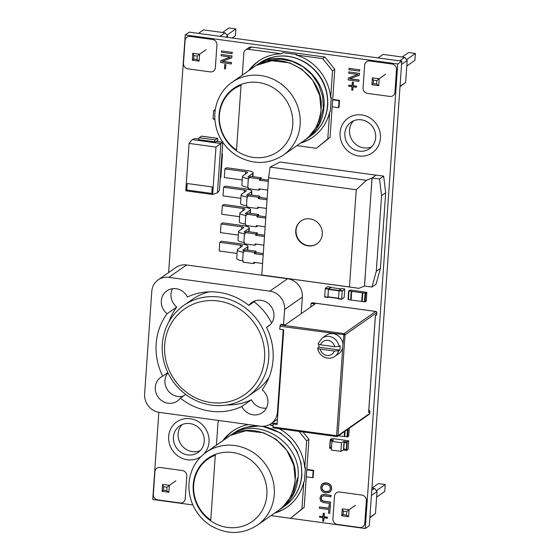 <?xml version="1.0" encoding="UTF-8"?>
<svg xmlns="http://www.w3.org/2000/svg" width="560" height="560" viewBox="0 0 560 560"><rect width="100%" height="100%" fill="white"/><g stroke="black" fill="none" stroke-linecap="round" stroke-linejoin="round"><path stroke-width="0.84" d="M296.898 145.628L316.407 148.295L330.043 137.368L327.789 138.943L329.679 111.895L330.323 111.44L331.303 97.482L330.652 97.93L332.549 70.882L322.679 58.625L324.933 57.05L251.615 47.033L248.388 49.287L281.372 53.788L282.982 52.661L296.716 54.544L296.072 54.992A46.746 43.729 55.1 0 1 330.652 97.93M259.154 60.676A46.746 43.729 -124.9 0 0 250.299 69.559M301.266 142.576A46.746 43.729 -124.9 0 0 313.152 136.99M330.043 137.368L334.803 69.307L332.549 70.882M329.679 111.895A46.746 43.729 55.1 0 1 312.83 137.221A46.746 43.729 55.1 0 1 300.622 143.024M296.072 54.992L322.679 58.625M281.372 53.788A46.746 43.729 -124.9 0 0 258.342 61.229A46.746 43.729 -124.9 0 0 248.682 70.686M251.615 47.033A4.452 4.165 55.1 0 0 248.766 47.705L245.539 49.952A4.452 4.165 55.1 0 0 243.838 53.025L242.291 75.152M334.803 69.307L324.933 57.05M316.407 148.295L327.789 138.943M332.178 106.848L338.555 107.716L339.045 100.695L332.668 99.827M245.539 49.952A4.452 4.165 55.1 0 1 248.388 49.287M338.555 107.716L339.038 107.38L339.528 100.359L339.045 100.695M339.528 100.359L332.696 99.421M397.747 63.98L185.234 34.944L189.266 32.123L401.786 61.159L397.747 63.98L365.267 528.514L271.019 515.641L290.535 518.301L304.171 507.374L301.917 508.949L303.807 481.901L304.451 481.453L305.424 467.488L304.78 467.943L306.67 440.895L299.047 431.417M272.93 425.908A46.746 43.729 55.1 0 0 270.2 425.005L270.844 424.55L269.857 424.417M233.282 430.689A46.746 43.729 -124.9 0 0 224.42 439.572M275.394 512.589A46.746 43.729 -124.9 0 0 287.28 507.003M304.171 507.374L308.931 439.313L306.67 440.895M303.807 481.901A46.746 43.729 55.1 0 1 286.958 507.227A46.746 43.729 55.1 0 1 274.75 513.037M279.104 428.694A46.746 43.729 55.1 0 1 304.78 467.943M273.616 423.584L271.572 423.304M270.2 425.005L272.965 425.383M248.388 424.55A46.746 43.729 -124.9 0 0 232.47 431.242A46.746 43.729 -124.9 0 0 222.81 440.699M219.016 420.532A4.452 4.165 55.1 0 0 217.966 423.038L216.419 445.165M308.931 439.313L303.009 431.963M290.535 518.301L301.917 508.949M306.306 476.854L312.683 477.729L313.173 470.708L306.796 469.833M312.683 477.729L313.166 477.393L313.656 470.365L313.173 470.708M313.656 470.365L306.824 469.434M215.341 109.27L213.626 110.775L213.066 118.769L214.851 119.259M341.635 299.061L344.092 297.647L344.771 289.261L342.188 291.067L341.635 299.061L338.443 298.627L339.122 290.241L341.551 288.575M338.499 298.886L341.684 299.32L338.443 298.627M341.019 288.911L330.806 287.518M327.992 297.045L338.457 298.473L327.992 297.045L328.454 289.436L330.764 287.511M330.946 287.525L330.904 287.112L328.496 288.785L327.817 297.171L324.632 296.737L325.311 288.351L327.74 286.692M328.37 297.094L327.817 297.171M327.852 297.423L324.632 296.737M217.427 138.355L215.18 139.923A1.631 0.434 97.8 0 0 214.599 141.834L214.543 142.632L198.604 140.455L198.66 139.657A1.631 0.434 97.8 0 1 199.241 137.746L201.488 136.178L217.427 138.355A1.631 0.434 -82.2 0 1 217.532 138.32A1.631 0.434 -82.2 0 1 217.784 139.608L217.651 141.582M216.3 141.4L216.972 141.491L217.014 140.903L214.543 142.632M215.971 147.077L220.885 143.521L217.441 192.787L219.415 190.358L222.775 142.282L220.885 143.521L192.192 139.601L189.105 143.402L185.787 190.813L212.653 194.481L215.971 147.077L189.105 143.402M222.775 142.282L216.979 141.491M198.744 138.999L195.251 138.523L192.192 139.601M220.262 178.206L220.808 177.688L222.467 153.916L221.963 153.853M222.467 153.916L221.921 154.434M217.441 192.787L212.653 194.481M187.215 183.526L186.767 190.008L211.806 193.431L212.261 186.949L187.215 183.526L186.767 190.008L211.806 193.424M270.158 167.09L366.471 180.299L372.029 178.017L376.131 175.161L279.965 162.022L270.158 167.09M261.779 274.995L349.447 286.972L356.244 189.742L268.583 177.765L261.779 274.995L358.918 288.33L364.476 286.048L372.029 178.017M268.583 177.765L270.095 167.132M371.343 188.776L372.099 177.975L376.194 175.112L383.635 176.127L385.686 192.766L380.401 268.394L376.299 271.25L371.98 287.021L364.476 286.048M356.244 189.742L366.471 180.299M349.447 286.972L358.918 288.33M295.729 230.552A13.916 13.013 55.1 0 1 301.049 220.962A13.916 13.013 55.1 0 1 319.683 224.917A13.916 13.013 55.1 0 1 316.974 243.775A13.916 13.013 55.1 0 1 302.624 243.894A13.916 13.013 55.1 0 1 295.729 230.552M317.135 243.663A13.916 13.013 55.1 0 1 302.862 243.614A13.916 13.013 55.1 0 1 296.051 230.328A13.916 13.013 55.1 0 1 301.21 220.85M385.686 192.766L381.591 195.629L376.299 271.25M380.401 268.394L376.075 284.158L371.98 287.021M364.546 286.006L365.295 275.205M372.099 177.975L379.533 178.99L381.591 195.629M383.635 176.127L379.533 178.99M256.081 251.244L245.455 249.788L243.838 250.915L254.464 252.371L256.081 251.244L255.99 252.539L263.284 253.533M255.99 252.539L254.373 253.666L254.464 252.371M243.838 250.915L243.747 252.21L243.215 252.14L242.613 260.785L243.145 260.855L243.054 262.15L253.68 263.606L253.771 262.304L262.584 263.508M254.373 253.666L263.186 254.87M243.936 250.845A2.786 0.644 -176 0 1 242.858 250.257A2.786 0.644 -176 0 1 242.977 250.089L247.66 246.82A8.351 1.925 4 0 0 248.017 246.316A8.351 1.925 4 0 0 242.109 244.048L221.389 241.213L219.772 242.34L240.492 245.168A2.786 0.644 -176 0 1 242.466 245.931A2.786 0.644 -176 0 1 242.347 246.099L237.664 249.361A8.351 1.925 4 0 0 237.307 249.872A8.351 1.925 4 0 0 243.215 252.14M219.772 242.34L219.17 250.985L237.062 253.428M237.307 249.872L236.705 258.51A8.351 1.925 4 0 0 242.613 260.785M253.68 263.606L255.248 262.507M257.362 232.876L246.736 231.427L245.126 232.554L255.752 234.003L257.362 232.876L257.271 234.171L264.565 235.172M257.271 234.171L255.661 235.298L255.752 234.003M245.126 232.554L245.035 233.849L244.503 233.772L243.894 242.417L244.426 242.487L244.335 243.789L254.961 245.238L255.052 243.943L263.865 245.147M255.661 235.298L264.474 236.502M245.224 232.484A2.786 0.644 -176 0 1 244.146 231.889A2.786 0.644 -176 0 1 244.265 231.721L248.941 228.459A8.351 1.925 4 0 0 249.298 227.948A8.351 1.925 4 0 0 243.39 225.68L222.67 222.845L221.06 223.972L241.78 226.807A2.786 0.644 -176 0 1 243.747 227.563A2.786 0.644 -176 0 1 243.628 227.731L238.952 231A8.351 1.925 4 0 0 238.595 231.504A8.351 1.925 4 0 0 244.503 233.772M221.06 223.972L220.451 232.617L238.343 235.06M238.595 231.504L237.986 240.149A8.351 1.925 4 0 0 243.894 242.417M254.961 245.238L256.529 244.146M258.643 214.508L248.017 213.059L246.407 214.186L257.033 215.635L258.643 214.508L258.552 215.81L265.853 216.804M258.552 215.81L256.942 216.937L257.033 215.635M246.407 214.186L246.316 215.481L245.784 215.411L245.182 224.049L245.714 224.126L245.623 225.421L256.249 226.87L256.34 225.575L265.153 226.779M256.942 216.937L265.755 218.141M246.505 214.116A2.786 0.644 -176 0 1 245.427 213.528A2.786 0.644 -176 0 1 245.546 213.36L250.229 210.091A8.351 1.925 4 0 0 250.586 209.587A8.351 1.925 4 0 0 244.678 207.312L223.958 204.484L222.341 205.611L243.061 208.439A2.786 0.644 -176 0 1 245.035 209.195A2.786 0.644 -176 0 1 244.916 209.363L240.233 212.632A8.351 1.925 4 0 0 239.876 213.136A8.351 1.925 4 0 0 245.784 215.411M222.341 205.611L221.739 214.249L239.631 216.699M239.876 213.136L239.274 221.781A8.351 1.925 4 0 0 245.182 224.049M256.249 226.87L257.817 225.778M259.931 196.147L249.305 194.691L247.688 195.818L258.314 197.274L259.931 196.147L259.84 197.442L267.134 198.436M259.84 197.442L258.23 198.569L258.314 197.274M247.688 195.818L247.604 197.113L247.072 197.043L246.463 205.688L246.995 205.758L246.904 207.053L257.53 208.509L257.621 207.214L266.434 208.418M258.23 198.569L267.043 199.773M247.786 195.755A2.786 0.644 -176 0 1 246.715 195.16A2.786 0.644 -176 0 1 246.834 194.992L251.51 191.723A8.351 1.925 4 0 0 251.867 191.219A8.351 1.925 4 0 0 245.959 188.951L225.239 186.116L223.629 187.243L244.349 190.071A2.786 0.644 -176 0 1 246.316 190.834A2.786 0.644 -176 0 1 246.197 191.002L241.521 194.264A8.351 1.925 4 0 0 241.164 194.775A8.351 1.925 4 0 0 247.072 197.043M223.629 187.243L223.02 195.888L240.912 198.331M241.164 194.775L240.555 203.413A8.351 1.925 4 0 0 246.463 205.688M257.53 208.509L259.098 207.41M261.212 177.779L250.586 176.33L248.976 177.457L259.602 178.906L261.212 177.779L261.121 179.074L268.422 180.075M261.121 179.074L259.511 180.201L259.602 178.906M248.976 177.457L248.885 178.752L248.353 178.675L247.751 187.32L248.283 187.39L248.192 188.692L258.818 190.141L258.909 188.846L267.722 190.05M259.511 180.201L268.324 181.405M249.074 177.387A2.786 0.644 -176 0 1 247.996 176.792A2.786 0.644 -176 0 1 248.115 176.624L252.791 173.362A8.351 1.925 4 0 0 253.155 172.851A8.351 1.925 4 0 0 247.247 170.583L226.527 167.755L224.91 168.875L245.63 171.71A2.786 0.644 -176 0 1 247.604 172.466A2.786 0.644 -176 0 1 247.478 172.634L242.802 175.903A8.351 1.925 4 0 0 242.445 176.407A8.351 1.925 4 0 0 248.353 178.675M224.91 168.875L224.308 177.52L242.2 179.963M242.445 176.407L241.843 185.052A8.351 1.925 4 0 0 247.751 187.32M258.818 190.141L260.386 189.049M362.817 292.943L348.649 290.92L350.455 290.038L366.856 292.369L365.673 293.209L362.817 292.943L362.215 301.581L365.071 301.854L366.233 300.979M362.481 292.838L361.858 301.448L362.215 301.581M361.865 301.434L351.113 300.069L351.715 291.424M362.341 292.873L361.739 301.518M351.113 300.006L348.047 299.558L348.67 290.948M247.436 396.725A55.65 52.059 -124.9 0 0 258.265 321.293A55.65 52.059 -124.9 0 0 183.722 305.459C170.891 314.811 163.758 327.67 162.302 344.036C161.497 358.022 165.312 370.832 173.747 382.452C184.002 395.752 197.176 403.389 213.269 405.377C225.855 406.567 237.244 403.676 247.436 396.725L256.144 390.642A55.65 52.059 -124.9 0 0 269.059 377.342M271.593 323.036A55.65 52.059 -124.9 0 0 254.044 301.805M209.37 291.837A55.65 52.059 -124.9 0 0 192.43 299.376L183.722 305.459M172.508 288.694A14.469 13.538 -124.9 0 0 176.757 306.985A61.215 57.267 -124.9 0 0 169.022 321.608M167.951 372.883A14.469 13.538 -124.9 0 0 167.44 389.837A14.469 13.538 -124.9 0 0 183.274 396.074M227.206 404.957A61.215 57.267 -124.9 0 0 251.475 399.756A14.469 13.538 -124.9 0 0 266.385 408.086M266.511 327.327A14.469 13.538 -124.9 0 0 268.415 326.228A14.469 13.538 -124.9 0 0 271.229 306.614A14.469 13.538 -124.9 0 0 251.853 302.498A14.469 13.538 -124.9 0 0 248.864 305.417A61.215 57.267 -124.9 0 0 187.418 297.024A14.469 13.538 -124.9 0 0 166.845 290.885A14.469 13.538 -124.9 0 0 167.076 313.74A61.215 57.267 -124.9 0 0 162.708 376.208A14.469 13.538 -124.9 0 0 160.797 377.307A14.469 13.538 -124.9 0 0 157.983 396.921A14.469 13.538 -124.9 0 0 177.366 401.037A14.469 13.538 -124.9 0 0 180.348 398.118A61.215 57.267 -124.9 0 0 241.794 406.511A14.469 13.538 -124.9 0 0 262.374 412.65A14.469 13.538 -124.9 0 0 262.143 389.795A61.215 57.267 -124.9 0 0 266.511 327.327L270.109 324.814M248.864 305.417L255.626 300.699M167.076 313.74L176.757 306.985M162.708 376.208L167.832 372.631M180.348 398.118L185.647 394.415M241.794 406.511L251.475 399.756M277.48 419.181L271.047 423.668A16.695 15.617 -124.9 0 1 260.358 426.181L159.411 412.391A16.695 15.617 55.1 0 1 144.606 394.009L151.781 291.375A16.695 15.617 55.1 0 1 158.165 279.867A16.695 15.617 55.1 0 1 168.854 277.354L269.801 291.144A16.695 15.617 55.1 0 1 284.606 309.526L283.556 324.583M283.199 329.7L277.431 412.153A16.695 15.617 -124.9 0 1 271.047 423.668M158.165 279.867L175.91 267.477A16.695 15.617 55.1 0 1 186.599 264.964L287.546 278.754A16.695 15.617 55.1 0 1 302.351 297.136L301.196 313.677M368.613 412.419L369.838 411.558L369.705 413.469L338.002 435.603L345.051 334.845L376.747 312.711L376.614 314.622L375.389 315.476L368.662 411.691M376.642 314.853L376.432 315.224M369.838 411.558L369.159 410.088L368.802 410.34M318.185 343.644C317.786 344.092 318.57 344.47 320.53 344.785L334.698 346.717L339.01 346.493L340.095 345.737A11.13 10.409 55.1 0 1 340.158 347.921A11.13 10.409 55.1 0 1 339.794 350.056L338.709 350.812A11.13 10.409 -124.9 0 1 334.817 356.356L338.744 353.619A11.13 10.409 55.1 0 0 342.755 347.571L342.986 344.281A11.13 10.409 55.1 0 0 336.749 334.852A11.13 10.409 55.1 0 0 325.997 335.363L322.077 338.1L318.087 343.693M312.151 302.778L311.108 303.387L315.147 303.933L285.243 324.814L281.204 324.261L280.308 324.891L344.043 333.599L342.986 344.281M280.308 324.891L279.692 329.224L283.731 329.777L277.102 424.515L273.07 423.969L273.105 427.84M317.744 348.208L318.969 347.207A11.13 10.409 55.1 0 1 318.962 344.456M310.863 306.929L311.108 303.387M273.07 423.969L274.295 423.108L277.179 423.507M318.969 347.207L339.794 350.056M338.709 350.812L334.397 351.043L320.229 349.104A7.749 7.245 -124.9 0 0 326.942 355.432A7.749 7.245 -124.9 0 0 334.397 351.043M317.884 347.97C317.485 348.411 318.269 348.789 320.229 349.104M348.74 436.072L349.314 428.183L348.74 436.072L347.585 436.884L344.372 436.478L344.75 431.368M344.372 436.464L338.464 435.757M344.603 431.473L344.246 436.548M330.47 439.6L332.087 438.473L348.684 440.804L347.249 441.812L346.36 441.77L346.283 442.855L343.973 442.477L344.064 441.378L341.502 442.722L331.94 441.42L333.438 439.929L330.47 439.6L329.868 448.245L330.246 439.53M345.758 450.338L343.462 450.023L343.532 448.98M343.987 442.498L343.539 448.938L345.828 449.337L345.751 450.415L346.647 450.457L348.082 449.442L348.684 440.804M343.462 450.023L340.893 451.367L341.502 442.722M346.36 441.77L344.064 441.378M340.893 451.367L331.331 450.058L331.94 441.42M346.29 442.771L343.987 442.456L343.518 448.959M332.472 440.888L330.974 440.678L331.044 439.6M331.45 448.378L330.442 448.245L330.512 447.244M331.52 447.377L330.421 447.23L330.344 448.308L329.868 448.245M330.953 439.67L330.876 440.748L332.402 440.958M320.656 487.263L321.587 484.603L322.469 483.763L326.466 482.993L329.154 483.924L331.016 485.891L331.562 488.754L330.631 491.435L329.728 492.289L325.766 493.045L323.057 492.114L321.202 490.147L320.656 487.263M322.553 483.707L323.848 483.07L326.627 482.881L329.315 483.812L331.177 485.779L331.723 488.642L330.792 491.323L329.805 492.233M321.811 487.417L322.217 489.524L323.659 491.008L325.857 491.743L328.104 491.617L329.714 490.553L330.407 488.593L329.994 486.507L328.566 485.03L326.375 484.295L324.114 484.428L322.504 485.485L321.811 487.417L322.385 489.412L323.82 490.896L326.018 491.631L329.147 491.106M323.218 484.834L321.972 487.305M322.042 496.139L321.209 498.085L321.762 500.22L323.687 501.158L330.638 502.103L330.386 503.517L323.435 502.572L320.698 501.179L319.9 498.043L321.356 495.005M330.638 502.103L330.386 503.517M321.279 495.068L324.163 494.445L331.107 495.397L330.855 496.811L323.904 495.859L321.881 496.258L321.041 498.197L321.601 500.332L323.526 501.27L330.477 502.215M331.107 495.397L330.855 496.811M321.118 495.18L323.995 494.557L330.946 495.509M319.326 508.249L319.417 506.947L328.888 508.242L329.147 504.588L330.302 504.742L329.7 513.366L328.545 513.212L328.797 509.544L319.326 508.249M328.902 508.109L319.417 506.947M329.147 504.588L330.463 504.63L329.7 513.366M319.543 517.258L319.613 516.257L322.98 516.719L323.225 513.289L324.212 513.422L323.974 516.852L327.341 517.314L327.271 518.315L323.904 517.86L323.659 521.283L322.672 521.15L322.91 517.72L319.543 517.258M322.994 516.586L319.613 516.257M324.051 517.881L323.659 521.283M323.225 513.289L324.373 513.31L324.135 516.74L327.502 517.202L327.271 518.315M221.417 52.241L221.508 50.939L232.134 52.388L232.043 53.69L221.417 52.241M232.134 52.388L221.508 50.939M232.295 52.276L232.043 53.69M221.165 55.783L221.256 54.481L231.882 55.93L231.749 57.827L222.068 61.404L231.413 62.685L231.322 63.973L220.696 62.517L220.829 60.62L230.482 57.05L221.165 55.783M231.882 55.93L221.256 54.481M230.377 57.036L220.829 60.62M222.334 61.306L231.574 62.573L231.322 63.973M232.043 55.818L231.749 57.827M224.434 68.747L224.728 64.561L225.757 64.701L225.463 68.894L224.434 68.747M225.757 64.701L224.728 64.561M225.918 64.589L225.463 68.894M348.929 69.664L349.02 68.362L359.646 69.811L359.555 71.113L348.929 69.664M359.646 69.811L349.02 68.362M359.807 69.699L359.555 71.113M348.677 73.199L348.768 71.897L359.394 73.353L359.261 75.25L349.58 78.827L358.925 80.108L358.834 81.396L348.208 79.94L348.341 78.043L357.994 74.473L348.677 73.199M359.394 73.353L348.768 71.897M357.889 74.459L348.341 78.043M349.846 78.729L359.086 79.989L358.834 81.396M359.555 73.241L359.261 75.25M348.614 86.219L348.684 85.211L352.051 85.673L352.289 82.243L353.283 82.383L353.038 85.806L356.412 86.268L356.342 87.269L352.968 86.814L352.73 90.237L351.743 90.104L351.981 86.674L348.614 86.219M352.058 85.54L348.684 85.211M353.122 86.835L352.73 90.237M352.289 82.243L353.444 82.264L353.199 85.694L356.573 86.156L356.342 87.269M241.059 85.26L236.516 150.171A37.73 35.294 -124.9 0 1 233.87 89.061A37.73 35.294 -124.9 0 1 241.059 85.26M215.299 455.175L210.756 520.093A37.73 35.294 -124.9 0 1 208.11 458.976A37.73 35.294 -124.9 0 1 215.299 455.175M162.561 484.414L163.625 486.731L167.027 487.2L169.365 485.338L168.875 492.254L162.078 491.323L162.561 484.414L169.365 485.338L175.868 480.795M162.078 491.323L163.38 490.189L163.625 486.731M168.875 492.254L166.782 490.651L167.027 487.2M163.38 490.189L166.782 490.651M225.89 37.128L227.591 35.945L227.493 37.352M198.471 33.383L203.497 29.876L225.085 32.83L227.591 35.945M220.066 36.337L225.085 32.83M192.815 53.27L193.879 55.587L197.281 56.056L199.619 54.201L199.136 61.11L192.332 60.186L192.815 53.27L199.619 54.201L206.003 49.742M222.586 32.487L229.012 28L235.816 28.931L226.94 35.126M232.246 37.996L235.333 35.84L235.816 28.931M192.332 60.186L193.641 59.045L193.879 55.587M199.136 61.11L197.036 59.514L197.281 56.056M193.641 59.045L197.036 59.514M400.022 86.352L405.636 82.432L399.994 86.723M401.555 64.4L407.176 60.48L405.636 82.432M378.056 57.918L383.075 54.411L404.663 57.365L407.176 60.48M399.644 60.872L404.663 57.365M372.393 77.805L373.457 80.122L376.859 80.591L379.197 78.736L378.714 85.645L371.91 84.721L372.393 77.805L379.197 78.736L385.581 74.277M402.164 57.022L408.59 52.535L415.394 53.466L406.518 59.661M406.784 66.052L414.911 60.375L415.394 53.466M371.91 84.721L373.219 83.58L373.457 80.122M378.714 85.645L376.621 84.049L376.859 80.591M373.219 83.58L376.621 84.049M369.88 517.398L375.494 513.478L369.852 517.776M371.413 495.446L377.034 491.526L375.494 513.478M371.931 488.061L374.521 488.411L377.034 491.526M371.77 490.336L374.521 488.411M342.251 508.851L343.315 511.175L346.717 511.637L349.055 509.782L348.572 516.698L341.768 515.767L342.251 508.851L349.055 509.782L355.439 505.323M372.022 488.068L378.448 483.581L385.252 484.512L376.376 490.707M376.642 497.098L384.769 491.428L385.252 484.512M341.768 515.767L343.077 514.633L343.315 511.175M348.572 516.698L346.479 515.095L346.717 511.637M343.077 514.633L346.479 515.095M212.499 39.48L190.183 36.435A5.012 4.683 -124.9 0 0 185.059 40.642L183.477 63.329A5.012 4.683 -124.9 0 0 187.915 68.845L210.231 71.89A5.012 4.683 -124.9 0 0 215.355 67.683L216.937 44.996A5.012 4.683 -124.9 0 0 212.499 39.48M361.935 495.068L339.619 492.016A5.012 4.683 -124.9 0 0 334.502 496.223L332.913 518.91A5.012 4.683 -124.9 0 0 337.351 524.426L359.667 527.478A5.012 4.683 -124.9 0 0 364.791 523.264L366.38 500.577A5.012 4.683 -124.9 0 0 361.935 495.068M392.077 64.015L369.761 60.97A5.012 4.683 -124.9 0 0 364.644 65.177L363.055 87.864A5.012 4.683 -124.9 0 0 367.493 93.38L389.809 96.425A5.012 4.683 -124.9 0 0 394.933 92.218L396.522 69.531A5.012 4.683 -124.9 0 0 392.077 64.015M182.357 470.533L160.041 467.481A5.012 4.683 -124.9 0 0 154.917 471.688L153.335 494.375A5.012 4.683 -124.9 0 0 157.773 499.891L180.089 502.943A5.012 4.683 -124.9 0 0 185.213 498.729L186.795 476.042A5.012 4.683 -124.9 0 0 182.357 470.533M185.234 34.944L168.616 272.573M158.844 412.3L152.747 499.478L192.857 504.959M401.786 61.159L369.299 525.7L365.267 528.514M358.827 155.995A21.147 19.782 -124.9 0 0 372.365 152.81A21.147 19.782 -124.9 0 0 376.481 124.145A21.147 19.782 -124.9 0 0 348.159 118.125A21.147 19.782 -124.9 0 0 340.837 140.035A21.147 19.782 -124.9 0 0 358.827 155.995M371.672 146.832A16.142 15.099 55.1 0 1 363.846 147.868A16.142 15.099 55.1 0 1 350.595 137.137A16.142 15.099 55.1 0 1 353.528 120.841M359.163 151.137A16.142 15.099 55.1 0 1 345.436 138.957A16.142 15.099 55.1 0 1 351.022 122.234A16.142 15.099 55.1 0 1 372.638 126.826A16.142 15.099 55.1 0 1 369.502 148.701A16.142 15.099 55.1 0 1 359.163 151.137M203.798 454.118A21.147 19.782 -124.9 0 0 203.826 426.314A21.147 19.782 -124.9 0 0 176.729 421.904A21.147 19.782 -124.9 0 0 169.414 443.814A21.147 19.782 -124.9 0 0 187.397 459.767A21.147 19.782 -124.9 0 0 200.942 456.582A21.147 19.782 -124.9 0 0 201.425 456.232M200.249 450.604A16.142 15.099 55.1 0 1 192.416 451.64A16.142 15.099 55.1 0 1 179.172 440.909A16.142 15.099 55.1 0 1 182.105 424.613M187.74 454.909A16.142 15.099 55.1 0 1 174.013 442.729A16.142 15.099 55.1 0 1 179.599 426.006A16.142 15.099 55.1 0 1 201.215 430.598A16.142 15.099 55.1 0 1 198.072 452.473A16.142 15.099 55.1 0 1 187.74 454.909M306.894 138.649L310.478 136.143A44.52 41.65 55.1 0 0 327.495 105.441A44.52 41.65 55.1 0 0 305.438 62.762A44.52 41.65 55.1 0 0 259.511 63.133L255.871 65.674C282.87 44.366 328.314 73.003 323.855 107.989C322.742 120.939 317.072 131.173 306.838 138.684L305.403 139.643L306.838 138.684M258.615 64.407L269.185 60.165L280.679 59.115L292.222 61.341L302.939 66.675L312.004 74.725L318.724 84.847L322.588 96.25L323.344 108.024L319.046 123.858L308.973 136.542M252.959 67.704L253.043 67.648C280.042 46.34 325.486 74.977 321.027 109.956C319.921 122.913 314.244 133.147 304.01 140.658L283.115 155.246C268.086 164.731 252.546 164.836 236.488 155.561C227.808 149.954 221.571 142.317 217.784 132.643C213.234 120.078 213.836 108.045 219.583 96.537C222.642 90.734 226.828 85.967 232.141 82.236A44.52 41.65 55.1 0 1 278.068 81.872A44.52 41.65 55.1 0 1 300.132 124.551A44.52 41.65 55.1 0 1 283.115 155.246M253.043 67.648L232.141 82.236M292.74 124.978A38.584 36.092 55.1 0 1 235.221 149.863A38.584 36.092 55.1 0 1 239.757 84.994A38.584 36.092 55.1 0 1 292.74 124.978M228.599 436.702L229.992 435.68C256.998 414.372 302.435 443.016 297.983 477.995C296.87 490.952 291.2 501.186 280.966 508.697L279.531 509.649L280.966 508.697M228.613 436.695L233.632 433.139A44.52 41.65 55.1 0 1 279.559 432.775A44.52 41.65 55.1 0 1 301.623 475.454A44.52 41.65 55.1 0 1 284.606 506.156L281.022 508.655M297.472 478.03L293.174 493.871L283.101 506.555M227.087 437.71L227.164 437.654C254.17 416.346 299.607 444.99 295.155 479.969C294.042 492.926 288.372 503.16 278.138 510.671L257.236 525.259C242.214 534.737 226.674 534.842 210.616 525.574C201.929 519.967 195.699 512.323 191.905 502.649C187.362 490.091 187.964 478.051 193.704 466.543C196.77 460.747 200.956 455.98 206.269 452.249A44.52 41.65 55.1 0 1 252.196 451.878A44.52 41.65 55.1 0 1 274.26 494.557A44.52 41.65 55.1 0 1 257.236 525.259M227.164 437.654L206.269 452.249M266.868 494.984A38.584 36.092 55.1 0 1 209.349 519.869A38.584 36.092 55.1 0 1 213.885 455.007A38.584 36.092 55.1 0 1 266.868 494.984M215.145 110.572L213.745 110.383M215.089 110.978L213.626 110.775M214.837 119.014L213.066 118.769M341.53 288.568L344.722 289.002L341.509 288.575M342.314 290.675L339.122 290.241M342.188 291.067L339.003 290.633M338.471 298.221L327.936 296.779M338.989 290.871L328.454 289.436M339.024 290.472L328.573 289.044M330.883 287.119L327.698 286.685L330.904 287.112M328.496 288.785L325.311 288.351M328.377 289.177L325.192 288.743M199.241 137.746L215.18 139.923M198.66 139.657L214.599 141.834M247.66 246.82L247.429 250.061M242.977 250.089L242.956 250.439M240.492 245.168L240.331 247.499M248.941 228.459L248.717 231.693M244.265 231.721L244.237 232.078M241.78 226.807L241.619 229.138M250.229 210.091L249.998 213.332M245.546 213.36L245.525 213.71M243.061 208.439L242.9 210.77M251.51 191.723L251.286 194.964M246.834 194.992L246.806 195.342M244.349 190.071L244.181 192.409M252.791 173.362L252.567 176.596M248.115 176.624L248.094 176.981M245.63 171.71L245.469 174.041M366.835 292.397L366.233 301.042M365.673 293.209L365.071 301.854M365.05 293.244L364.448 301.889M349.006 291.053L348.404 299.698M351.239 291.361L350.63 299.999M164.668 344.946A52.311 48.937 -124.9 0 0 236.502 399.154A52.311 48.937 -124.9 0 0 242.655 311.206A52.311 48.937 -124.9 0 0 164.668 344.946M277.998 411.761L277.431 412.153M302.351 297.136L284.606 309.526M287.546 278.754L269.801 291.144M186.599 264.964L168.854 277.354M375.788 315.343L375.382 315.623M375.9 311.5L375.746 311.465A1.134 1.057 -124.9 0 1 376.747 312.711L376.754 312.557M342.755 347.571L336.595 435.68L338.002 435.603A1.134 1.057 55.1 0 1 337.568 436.38L369.271 414.253A1.134 1.057 55.1 0 0 369.705 413.469L369.712 413.329M312.011 302.757L375.746 311.465L344.043 333.599A1.134 1.057 -124.9 0 1 345.051 334.845L279.902 326.214M337.568 436.38A1.134 1.057 55.1 0 1 336.847 436.548L336.77 436.576A1.134 1.134 0 0 0 337.568 436.38M272.86 426.972L336.595 435.68L336.77 436.576L273.035 427.868M339.01 346.493A11.13 10.409 -124.9 0 0 322.077 338.1M334.698 346.717A7.749 7.245 -124.9 0 0 327.992 340.396A7.749 7.245 -124.9 0 0 320.53 344.785M348.131 429.009L347.585 436.884M347.48 429.464L346.955 436.919M345.114 431.116L344.729 436.618M344.211 442.568L343.756 449.05M346.836 441.84L346.234 450.478M348.67 440.825L348.068 449.463M347.249 441.812L346.647 450.457M310.478 136.143C320.831 128.59 326.585 118.237 327.754 105.084C328.286 87.185 321.076 73.101 306.131 62.818C290.073 53.543 274.533 53.648 259.511 63.133M257.152 65.135L271.803 60.746L289.667 62.846L301.952 69.272L312.704 80.304L319.662 95.326L321.048 109.935C319.102 124.418 313.425 134.659 304.01 140.658M284.606 506.156C294.959 498.603 300.713 488.25 301.882 475.097L301.035 462.819L296.898 451.094L289.786 440.832L280.259 432.831L262.64 426.328M233.632 433.139L245.56 427.483L258.804 425.971M231.28 435.148L245.924 430.752L263.788 432.852L276.08 439.278L286.832 450.31L293.79 465.339L295.176 479.941C293.23 494.431 287.546 504.672 278.138 510.671M214.858 119.273L213.115 119.035M341.033 288.904L330.785 287.504M327.873 297.437L324.681 297.003M201.593 136.143L217.532 138.32M247.751 250.103L248.017 246.316M249.032 231.742L249.298 227.948M250.32 213.374L250.586 209.587M251.601 195.006L251.867 191.219M252.889 176.645L253.155 172.851M366.856 292.369L366.254 301.014M362.467 292.803L361.858 301.448M348.649 290.92L348.047 299.558M375.424 315.602L368.683 412.048M376.362 315.273L375.403 315.945M376.649 314.748L376.796 312.641A1.134 1.134 0 0 0 375.823 311.444L312.088 302.736M369.271 414.253A1.134 1.134 0 0 0 369.754 413.399L369.901 411.299M334.817 356.356C328.762 361.046 318.57 356.321 317.765 348.369M344.729 431.382L344.372 436.478M330.239 439.509L329.63 448.154"/></g></svg>
